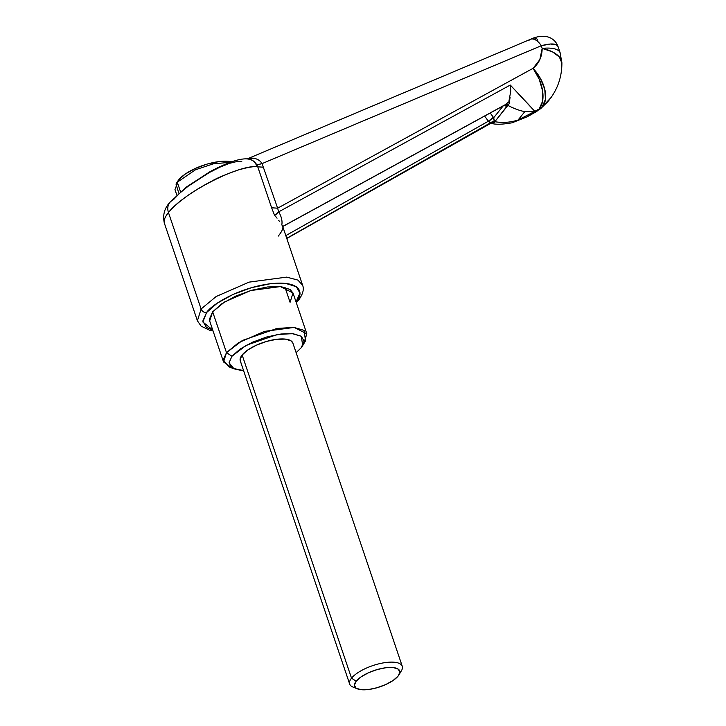 <?xml version="1.0" encoding="UTF-8"?>
<svg xmlns="http://www.w3.org/2000/svg" width="726" height="726" viewBox="0 0 726 726"><rect width="100%" height="100%" fill="white"/><g stroke="black" fill="none" stroke-linecap="round" stroke-linejoin="round"><path stroke-width="1.09" d="M256.94 165.011C254.753 161.617 252.113 159.638 249.018 159.076L248.464 159.012C240.642 157.932 227.764 162.188 209.859 171.781L186.373 187.036L169.875 202.363C164.403 208.289 162.551 215.195 164.339 223.091C163.522 220.559 164.902 217.047 168.468 212.564L201.111 308.986A4.628 3.748 38.8 0 0 206.565 312.57L202.808 321.064L206.438 327.435L212.736 330.003L202.853 321.981L206.565 312.57C210.25 305.982 236.694 288.168 270.117 283.775C303.023 280.027 303.468 294.538 296.19 301.58L296.19 301.58A4.628 3.748 38.8 0 0 298.422 300.373A4.628 3.748 -141.2 0 1 296.19 301.58L299.947 293.077L296.308 286.716L285.835 283.449L270.117 283.775L251.541 287.659L232.937 294.493L217.147 303.241L206.565 312.57A4.628 3.748 -141.2 0 1 201.111 308.986L197.408 320.792L201.111 308.986L168.468 212.564A13.876 11.235 -141.2 0 1 169.82 202.436A13.876 11.235 -141.2 0 1 173.514 199.623L179.549 193.334L188.043 186.31L209.179 172.616L219.914 167.171L229.48 163.35L237.012 161.499L241.831 161.78M293.095 293.222L290.182 289.493L281.134 286.67L267.558 286.951L251.514 290.3L235.451 296.208L221.811 303.758L212.673 311.826L224.615 301.934L250.661 290.554L280.372 286.589L293.014 292.986L290.073 302.325L285.009 287.342L290.073 302.325M560.145 52.789A32.389 11.761 161.3 0 0 542.168 48.397L552.477 51.864L559.392 57.018L561.897 63.207L560.191 52.925L558.04 46.555L556.325 44.749L550.399 44.005L541.269 45.729C550.97 43.143 556.561 43.415 558.031 46.555C556.624 42.652 554.101 39.776 550.453 37.933C546.923 35.991 538.901 35.166 530.443 39.331L247.158 158.93M528.664 40.683A13.876 7.777 67.1 0 1 530.561 39.286A13.876 7.777 67.1 0 1 541.269 45.729L542.168 48.397A32.389 11.761 -18.7 0 1 560.145 52.798M518.101 119.981L538.919 109.317L534.799 111.341L524.844 111.604L518.101 119.981L524.626 111.877M535.779 111.976A32.389 17.433 -119.4 0 0 538.919 109.317L518.11 119.999C510.705 122.431 502.937 123.003 494.796 121.723L507.674 105.334A4.628 3.748 38.8 0 0 507.91 105.415L494.796 121.723A4.628 3.748 -141.2 0 1 494.56 121.641L493.616 122.921L490.83 123.021L286.716 238.31L490.613 122.748L494.56 121.641A4.628 3.748 38.8 0 0 494.796 121.723L494.297 122.385L491.166 123.012M276.515 217.501L274.41 214.941L271.624 207.772L257.757 166.817C254.772 166.127 248.374 167.152 238.555 169.902C225.741 174.394 216.892 178.097 212.001 181.01C201.483 186.518 192.826 191.782 186.047 196.81C177.943 202.745 172.08 207.999 168.468 212.564C164.72 217.147 163.414 220.813 164.53 223.563M508.563 104.653L505.332 104.735L508.563 104.653L509.153 103.609L508.862 101.123L509.153 103.609L510.088 97.275L508.98 100.869L510.768 91.167L510.287 85.042L530.978 107.058M282.859 227.02C283.113 228.926 281.588 231.948 278.267 236.095M533.637 38.986L536.823 38.823L537.748 40.193M282.632 226.267L281.806 224.824A13.876 8.013 -118.7 0 0 278.657 211.874L510.287 85.042L510.732 89.334M534.799 111.341L510.287 85.042L278.657 211.874L276.425 214.134L274.41 214.941L271.624 207.772L277.631 208.19L278.657 211.874A13.876 8.013 61.3 0 1 281.806 224.824L282.695 226.458L505.831 104.362L504.951 104.916L507.674 105.334A4.628 3.748 -141.2 0 0 507.91 105.415C514.389 108.755 520.043 110.815 524.853 111.613L534.799 111.341L539.255 108.9A32.389 18.704 -118.7 0 0 533.065 68.326L277.631 208.19L262.059 163.613L541.269 45.729L542.168 48.397L539.826 59.641L533.065 68.326L277.631 208.19L278.657 211.874L277.169 213.544L274.41 214.941L277.051 218.19M201.111 308.986L216.194 296.498L249.091 282.124L286.616 277.123L297.869 280.082L302.588 285.191L297.869 280.082L286.616 277.123L249.091 282.124L216.194 296.498L201.111 308.986M231.83 367.701L223.563 362.002L209.66 320.928L212.673 311.826L209.433 319.159L209.832 321.436M548.647 100.687L542.413 106.776L548.402 100.987M169.82 202.436A13.876 11.235 38.8 0 0 168.468 212.564C183.133 192.962 240.188 163.731 257.757 166.817L256.95 165.002L262.059 163.613L541.269 45.729A13.876 7.777 -112.9 0 0 530.561 39.286M246.985 159.039L252.539 158.141C256.859 158.504 260.035 160.328 262.059 163.613L277.631 208.19L271.624 207.772L257.757 166.817L263.774 167.234L257.757 166.817L254.073 161.589M490.957 123.193C494.941 124.691 501.975 124.563 512.066 122.803L527.639 116.605L534.345 111.895L527.43 116.695M548.992 100.279L542.077 107.194A32.389 18.132 50.9 0 1 540.353 108.909M561.897 62.999A32.389 16.181 179.9 0 0 542.168 48.397C542.059 56.737 539.028 63.38 533.065 68.326A32.389 19.33 51.3 0 1 542.413 106.776L551.152 97.42M538.919 109.317L536.015 111.849L542.077 107.194A32.389 26.209 -141.2 0 1 538.919 109.317A32.389 26.209 38.8 0 0 542.077 107.194L545.471 99.235L544.772 89.298L540.416 78.453L533.065 68.326L539.246 79.27L542.585 90.804L542.594 101.204L539.255 108.9A32.389 26.209 38.8 0 0 542.413 106.776A32.389 26.209 -141.2 0 1 539.255 108.9L538.919 109.317M484.605 116.069L488.38 121.215L285.808 235.623L488.38 121.215L493.362 117.276L490.222 113.002L493.68 117.73L493.362 117.276L488.38 121.215L484.605 116.069M503.581 105.415L507.674 105.334L505.768 106.05L503.581 105.415L493.68 117.73L494.56 121.641A4.628 3.793 -8.4 0 0 490.613 122.748L488.38 121.215L493.68 117.73L494.297 122.395M261.977 163.486L256.95 165.002M252.312 160.301L248.156 158.985M247.33 158.94L253.383 158.195M278.739 220.395L279.583 221.557M504.951 104.916L507.928 102.511L505.831 104.362L282.695 226.458M489.66 122.295L488.489 121.36L493.68 117.73L503.191 105.905M490.985 123.202L493.607 122.93M490.83 123.021L494.56 121.641L490.613 122.748M178.823 193.216L176.001 184.05L178.632 179.912L185.366 173.977L195.421 168.405L207.255 164.058L219.071 161.589L231.703 161.816A32.389 11.761 161.3 0 0 178.632 179.912L174.975 189.586L176.817 195.04M180.52 191.746L177.289 182.208L180.52 191.746M177.28 181.881L178.632 179.912M230.432 162.261L213.308 163.849L195.466 169.784L177.289 182.208L195.466 169.784L213.308 163.849L230.432 162.261M350.386 685.317A27.76 10.082 -18.7 0 1 351.529 678.166L356.167 681.215A23.831 8.658 -18.7 0 1 385.914 667.729A23.831 8.658 -18.7 0 1 398.12 676.069L399.881 672.085L398.184 669.109L393.274 667.575L385.914 667.729L377.221 669.544L368.509 672.748L361.121 676.841L356.167 681.215L354.406 685.19L356.103 688.166L361.013 689.7L368.372 689.546L377.066 687.731L385.778 684.527L393.174 680.434L398.12 676.069A23.831 8.658 -18.7 0 1 379.952 686.823A23.831 8.658 -18.7 0 1 358.962 689.346A23.831 8.658 -18.7 0 1 356.167 681.215L351.529 678.166A27.76 10.082 161.3 0 0 354.778 687.64M292.923 343.235L291.09 340.884L285.372 339.106L276.797 339.278L266.669 341.392L256.523 345.122L247.911 349.896L242.139 354.987L351.529 678.166L242.139 354.987A27.76 10.082 161.3 0 0 240.996 362.138M301.208 347.745L296.117 352.673L301.208 347.745L304.112 341.175L301.299 336.256L293.204 333.733L281.062 333.987L266.705 336.982L252.33 342.264L240.134 349.024L231.957 356.239L226.494 352.654L223.254 359.969L228.853 366.775L234.062 368.872L229.053 362.782L231.957 356.239L246.159 345.34L277.123 334.568L292.242 333.642L301.354 336.292L302.669 345.658L301.208 347.745M223.563 362.002L226.494 352.654L231.957 356.239L229.053 362.8L231.857 367.719L239.952 370.242L243.528 370.478L234.062 368.872M302.669 345.658L305.537 340.821L304.067 330.366L293.876 327.399L276.978 328.442L242.375 340.476L226.494 352.654L212.673 311.826L226.494 352.654L238.437 342.772L264.482 331.383L294.193 327.426L306.835 333.815L303.895 343.162M292.17 341.846A27.76 10.082 161.3 0 0 268.348 340.93A27.76 10.082 161.3 0 0 242.139 354.987L240.088 359.624L240.342 361.058M351.529 678.166A27.76 10.082 -18.7 0 1 377.738 664.118A27.76 10.082 -18.7 0 1 401.56 665.025A27.76 10.082 -18.7 0 1 400.416 672.167A27.76 10.082 161.3 0 0 386.187 662.466A27.76 10.082 161.3 0 0 351.529 678.166M164.33 223.064L197.408 320.792L201.129 326.165L209.823 330.303L213.054 330.956M296.326 302.769L298.404 300.401M293.014 292.986L306.835 333.815M505.341 104.725L282.75 226.539L302.588 285.191C304.285 289.202 302.896 294.275 298.413 300.392M528.582 116.042L535.997 111.858M548.992 100.252L548.348 101.041M547.549 101.967L540.498 108.791M561.897 63.244C561.842 77.029 557.613 89.271 549.21 99.979M491.529 122.894L286.779 238.491M177.434 181.636L176.001 184.05M357.446 688.874L353.017 687.086M349.678 684.064L240.288 360.886M402.268 666.268L292.877 343.089M399.01 674.799L401.442 670.697"/></g></svg>

